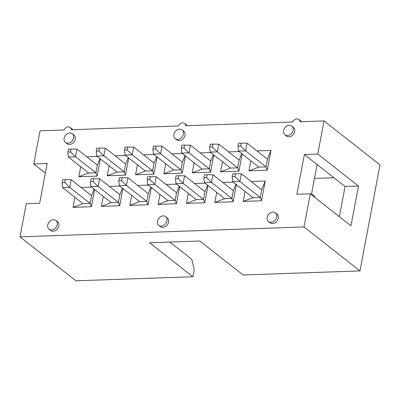 <?xml version="1.0" encoding="UTF-8"?>
<svg xmlns="http://www.w3.org/2000/svg" width="400" height="400" viewBox="0 0 400 400"><rect width="100%" height="100%" fill="white"/><g stroke="black" fill="none" stroke-linecap="round" stroke-linejoin="round"><path stroke-width="0.6" d="M185.66 125.755L292.775 122.02A4.385 3.445 128.1 0 1 298.92 119.485A4.385 3.445 128.1 0 1 300.035 121.77L324.035 120.93L380 164.89L359.965 270.91L243.085 274.985L199.84 241.015L149.6 242.765L192.85 276.735L75.965 280.805L20 236.85L26.26 203.715L39.655 203.25L47.17 163.49L33.775 163.96L40.035 130.825L64.035 129.99A4.385 3.445 128.1 0 1 70.175 127.455A4.385 3.445 128.1 0 1 71.29 129.74L178.405 126.005A4.385 3.445 -51.9 0 1 184.55 123.47A4.385 3.445 -51.9 0 1 185.66 125.755M94.595 189.525L91.345 206.715L73.04 207.35L82.94 203.63L90.085 203.385L91.54 195.67L94.17 189.195M73.04 207.35L74.93 197.34M175.195 138.63L176.785 139.88A5.545 4.35 -51.9 0 0 181.605 139.95A5.545 4.35 -51.9 0 0 184.955 135.35A5.545 4.35 -51.9 0 0 183.64 131.155L182.05 129.91A5.545 4.35 128.1 0 1 182.045 136.955A5.545 4.35 128.1 0 1 175.195 138.63A5.545 4.35 128.1 0 1 173.88 134.435A5.545 4.35 128.1 0 1 177.23 129.835A5.545 4.35 128.1 0 1 182.05 129.91M20 236.85L304 226.95L310.265 193.82L296.865 194.285L304.38 154.53L317.775 154.065L324.035 120.93M109.42 186.455L119.84 186.095M122.95 188.54L119.705 205.725L101.395 206.365L103.285 196.355M166.13 184.48L176.55 184.115M179.66 186.565L176.415 203.75L158.105 204.39L159.995 194.375M222.845 182.505L233.26 182.14M236.375 184.585L233.125 201.775L214.815 202.41L216.71 192.4M115.205 155.855L125.62 155.49M128.735 157.935L125.485 175.125L107.175 175.765L109.07 165.75M171.915 153.88L182.33 153.515M185.445 155.96L182.195 173.15L163.89 173.785L165.78 163.775M228.625 151.905L239.04 151.54M242.155 153.985L238.905 171.175L220.6 171.81L222.49 161.8M256.98 150.915L270.995 150.425L267.265 170.185L248.955 170.825L250.845 160.81M200.27 152.89L210.685 152.53M213.8 154.975L210.55 172.16L192.245 172.8L194.135 162.79M143.56 154.865L153.975 154.505M157.09 156.95L153.84 174.135L135.53 174.775L137.425 164.765M86.85 156.845L97.265 156.48M100.375 158.925L97.13 176.115L78.82 176.75L80.715 166.74M251.2 181.515L265.215 181.03L261.48 200.785L243.17 201.425L245.065 191.415M194.49 183.49L204.905 183.13M208.015 185.575L204.77 202.76L186.46 203.4L188.355 193.39M137.775 185.47L148.195 185.105M151.305 187.55L148.06 204.74L129.75 205.375L131.64 195.365M81.065 187.445L91.48 187.08M284.935 134.805L286.525 136.055A5.545 4.35 -51.9 0 0 291.345 136.125A5.545 4.35 -51.9 0 0 294.695 131.53A5.545 4.35 -51.9 0 0 293.375 127.335L291.785 126.085A5.545 4.35 128.1 0 1 291.785 133.135A5.545 4.35 128.1 0 1 284.935 134.805A5.545 4.35 128.1 0 1 283.615 130.61A5.545 4.35 128.1 0 1 286.97 126.015A5.545 4.35 128.1 0 1 291.785 126.085M268.545 221.55L270.135 222.8A5.545 4.35 -51.9 0 0 274.955 222.87A5.545 4.35 -51.9 0 0 278.305 218.27A5.545 4.35 -51.9 0 0 276.985 214.075L275.395 212.83A5.545 4.35 128.1 0 1 275.395 219.875A5.545 4.35 128.1 0 1 268.545 221.55A5.545 4.35 128.1 0 1 267.225 217.355A5.545 4.35 128.1 0 1 270.575 212.755A5.545 4.35 128.1 0 1 275.395 212.83M158.805 225.375L160.395 226.62A5.545 4.35 -51.9 0 0 165.215 226.695A5.545 4.35 -51.9 0 0 168.565 222.095A5.545 4.35 -51.9 0 0 167.25 217.9L165.66 216.65A5.545 4.35 128.1 0 1 165.655 223.7A5.545 4.35 128.1 0 1 158.805 225.375A5.545 4.35 128.1 0 1 157.49 221.18A5.545 4.35 128.1 0 1 160.84 216.58A5.545 4.35 128.1 0 1 165.66 216.65M65.46 142.455L67.05 143.7A5.545 4.35 -51.9 0 0 71.87 143.775A5.545 4.35 -51.9 0 0 75.22 139.175A5.545 4.35 -51.9 0 0 73.9 134.98L72.31 133.73A5.545 4.35 128.1 0 1 72.305 140.78A5.545 4.35 128.1 0 1 65.46 142.455A5.545 4.35 128.1 0 1 64.14 138.26A5.545 4.35 128.1 0 1 67.49 133.66A5.545 4.35 128.1 0 1 72.31 133.73M49.07 229.195L50.66 230.445A5.545 4.35 -51.9 0 0 55.475 230.52A5.545 4.35 -51.9 0 0 58.83 225.92A5.545 4.35 -51.9 0 0 57.51 221.725L55.92 220.475A5.545 4.35 128.1 0 1 55.915 227.525A5.545 4.35 128.1 0 1 49.07 229.195A5.545 4.35 128.1 0 1 47.75 225A5.545 4.35 128.1 0 1 51.1 220.405A5.545 4.35 128.1 0 1 55.92 220.475M169.84 242.06L191.765 259.28L194.215 269.505L192.85 276.735M339.375 216.69L345.08 186.5L358.475 186.035L350.965 225.79L310.265 193.82M304 226.95L359.965 270.91M358.475 186.035L317.775 154.065M314.475 178.405L333.915 177.73M311.395 194.71L317.1 164.52L304.38 154.53M45.36 173.06L33.775 163.96M243.17 201.425L253.07 197.705L260.215 197.455L261.675 189.745L265.215 181.03M345.08 186.5L317.1 164.52M248.955 170.825L258.855 167.1L266 166.855L267.455 159.145L270.995 150.425M267.265 170.185L266 166.855L245.65 150.87L240.69 146.04L241.235 143.145L238.56 143.24L238.01 146.13L238.505 151.115L245.65 150.87L247.105 143.155L241.235 143.145M220.6 171.81L230.5 168.09L237.645 167.84L239.1 160.13L241.73 153.655M238.905 171.175L237.645 167.84L217.295 151.855L212.335 147.025L212.88 144.135L210.2 144.23L209.655 147.12L210.15 152.105L217.295 151.855L218.75 144.145L212.88 144.135M192.245 172.8L202.145 169.08L209.29 168.83L210.745 161.12L213.375 154.64M210.55 172.16L209.29 168.83L188.935 152.845L183.98 148.015L184.525 145.125L181.845 145.215L181.3 148.11L181.79 153.095L188.935 152.845L190.395 145.135L184.525 145.125M163.89 173.785L173.79 170.065L180.93 169.815L182.39 162.105L185.02 155.63M182.195 173.15L180.93 169.815L160.58 153.83L155.625 149.005L156.17 146.11L153.49 146.205L152.945 149.095L153.435 154.08L160.58 153.83L162.04 146.12L156.17 146.11M135.53 174.775L145.43 171.055L152.575 170.805L154.035 163.095L156.665 156.615M153.84 174.135L152.575 170.805L132.225 154.82L127.27 149.99L127.815 147.1L125.135 147.195L124.59 150.085L125.08 155.07L132.225 154.82L133.685 147.11L127.815 147.1M107.175 175.765L117.075 172.04L124.22 171.795L125.68 164.085L128.31 157.605M125.485 175.125L124.22 171.795L103.87 155.81L98.915 150.98L99.46 148.085L96.78 148.18L96.235 151.07L96.725 156.055L103.87 155.81L105.325 148.1L99.46 148.085M78.82 176.75L88.72 173.03L95.865 172.78L97.325 165.07L99.955 158.595M97.13 176.115L95.865 172.78L75.515 156.795L70.555 151.965L71.105 149.075L68.425 149.17L67.88 152.06L68.37 157.045L75.515 156.795L76.97 149.085L71.105 149.075M261.48 200.785L260.215 197.455L239.865 181.47L234.91 176.64L235.455 173.75L232.775 173.84L232.23 176.735L232.72 181.72L239.865 181.47L241.325 173.76L235.455 173.75M214.815 202.41L224.715 198.69L231.86 198.445L233.32 190.73L235.95 184.255M233.125 201.775L231.86 198.445L211.51 182.455L206.555 177.63L207.1 174.735L204.42 174.83L203.875 177.72L204.365 182.705L211.51 182.455L212.965 174.745L207.1 174.735M186.46 203.4L196.36 199.68L203.505 199.43L204.965 191.72L207.595 185.24M204.77 202.76L203.505 199.43L183.155 183.445L178.2 178.615L178.745 175.725L176.065 175.82L175.52 178.71L176.01 183.695L183.155 183.445L184.61 175.735L178.745 175.725M158.105 204.39L168.005 200.67L175.15 200.42L176.605 192.71L179.24 186.23M176.415 203.75L175.15 200.42L154.8 184.435L149.84 179.605L150.39 176.715L147.71 176.805L147.165 179.695L147.655 184.68L154.8 184.435L156.255 176.725L150.39 176.715M129.75 205.375L139.65 201.655L146.795 201.405L148.25 193.695L150.885 187.22M148.06 204.74L146.795 201.405L126.445 185.42L121.485 180.59L122.035 177.7L119.355 177.795L118.805 180.685L119.3 185.67L126.445 185.42L127.9 177.71L122.035 177.7M101.395 206.365L111.295 202.645L118.44 202.395L119.895 194.685L122.525 188.205M119.705 205.725L118.44 202.395L98.09 186.41L93.13 181.58L93.675 178.69L91 178.78L90.45 181.675L90.945 186.66L98.09 186.41L99.545 178.7L93.675 178.69M91.345 206.715L90.085 203.385L69.735 187.4L64.775 182.57L65.32 179.675L62.64 179.77L62.095 182.66L62.59 187.645L69.735 187.4L71.19 179.685L65.32 179.675M314.345 197.025L314.515 196.11L311.565 193.79M267.455 159.145L247.105 143.155M238.01 146.13L240.69 146.04M314.515 196.11L314.63 197.25M258.855 167.1L238.505 151.115M261.675 189.745L241.325 173.76M232.23 176.735L234.91 176.64M253.07 197.705L232.72 181.72M239.1 160.13L218.75 144.145M209.655 147.12L212.335 147.025M230.5 168.09L210.15 152.105M210.745 161.12L190.395 145.135M181.3 148.11L183.98 148.015M202.145 169.08L181.79 153.095M233.32 190.73L212.965 174.745M203.875 177.72L206.555 177.63M224.715 198.69L204.365 182.705M204.965 191.72L184.61 175.735M175.52 178.71L178.2 178.615M196.36 199.68L176.01 183.695M182.39 162.105L162.04 146.12M152.945 149.095L155.625 149.005M173.79 170.065L153.435 154.08M176.605 192.71L156.255 176.725M147.165 179.695L149.84 179.605M168.005 200.67L147.655 184.68M154.035 163.095L133.685 147.11M124.59 150.085L127.27 149.99M145.43 171.055L125.08 155.07M148.25 193.695L127.9 177.71M118.805 180.685L121.485 180.59M139.65 201.655L119.3 185.67M125.68 164.085L105.325 148.1M96.235 151.07L98.915 150.98M117.075 172.04L96.725 156.055M97.325 165.07L76.97 149.085M67.88 152.06L70.555 151.965M88.72 173.03L68.37 157.045M119.895 194.685L99.545 178.7M90.45 181.675L93.13 181.58M111.295 202.645L90.945 186.66M91.54 195.67L71.19 179.685M62.095 182.66L64.775 182.57M82.94 203.63L62.59 187.645M187.38 125.695L184.55 123.47M301.75 121.71L298.92 119.485M73.01 129.68L70.175 127.455"/></g></svg>
